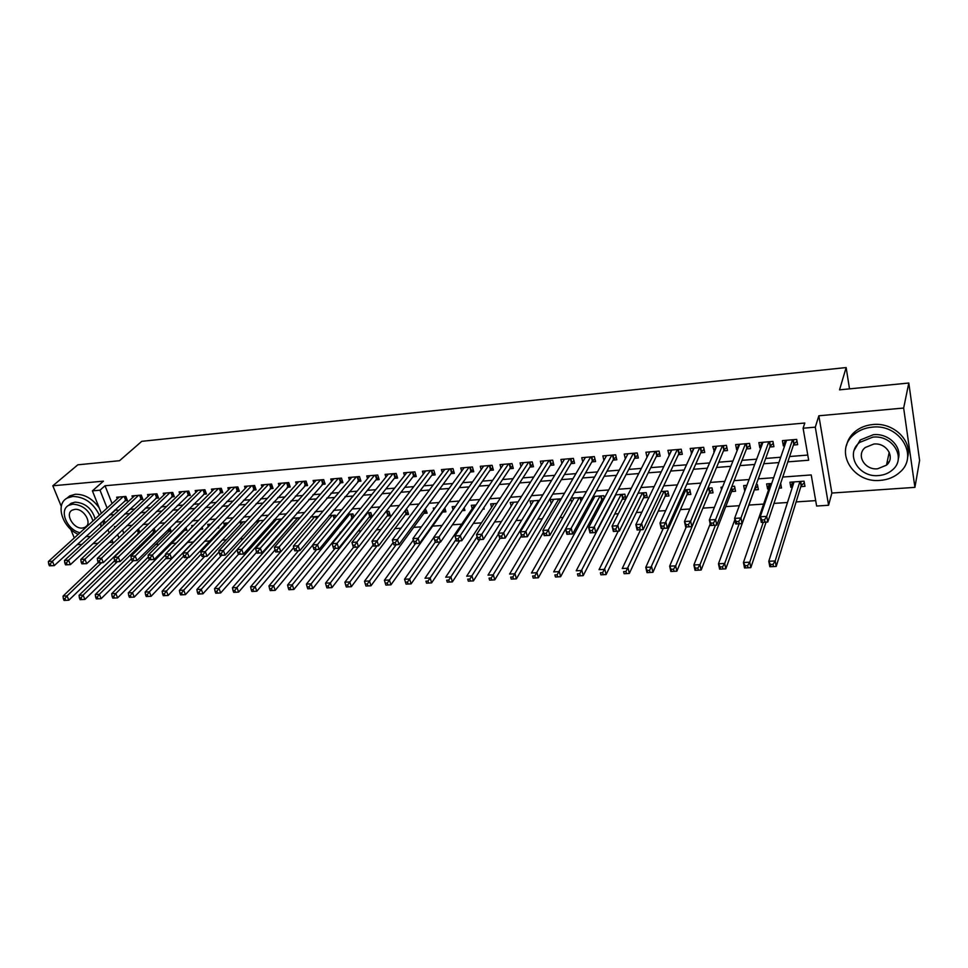 <?xml version="1.0" encoding="UTF-8"?>
<svg xmlns="http://www.w3.org/2000/svg" width="968" height="968" viewBox="0 0 968 968"><rect width="100%" height="100%" fill="white"/><g stroke="black" fill="none" stroke-linecap="round" stroke-linejoin="round"><path stroke-width="1.45" d="M120.371 551.228L119.415 551.288M77.053 544.669L81.953 544.367M92.928 543.617L98.083 543.266M109.033 542.516L112.941 542.249M101.374 513.318L92.396 490.873L103.443 481.156L52.816 485.791L77.839 464.809L119.536 460.707L141.788 441.323L846.141 367.562L839.534 389.85L908.807 383.026L919.6 460.429L914.917 487.364L903.652 408.036L818.855 415.78L815.298 427.154L828.584 505.248L816.629 506.034L811.22 474.937L782.773 477.055M818.855 415.78L831.875 493.051L914.917 487.364M831.875 493.051L828.584 505.248M139.719 545.589L141.993 545.444M155.364 544.548L158.994 544.306M171.191 543.496L176.212 543.169M187.199 542.431L193.297 542.032M204.502 541.281L209.705 540.931M222.132 540.108L226.318 539.829M239.979 538.922L243.125 538.716M258.057 537.724L260.126 537.579M276.364 536.502L277.344 536.441M340.143 532.255L341.45 532.17M358.184 531.057L361.04 530.863M376.455 529.847L380.884 529.544M394.944 528.613L401.006 528.213M413.675 527.366L421.407 526.846M432.635 526.108L442.086 525.479M452.443 524.789L461.688 524.172M473.364 523.398L481.435 522.853M494.563 521.982L501.448 521.522M516.053 520.554L521.716 520.179M537.857 519.102L542.249 518.812M559.964 517.638L563.061 517.432M582.385 516.138L584.152 516.029M593.432 515.412L595.199 515.291M614.74 513.984L618.346 513.754M636.351 512.556L641.832 512.193M658.24 511.092L665.657 510.608M680.431 509.616L689.845 508.999M702.937 508.127L714.396 507.365M725.746 506.603L739.322 505.707M748.881 505.066L763.619 504.086M773.989 503.396L787.48 502.501M796.12 501.92L815.685 500.625M52.816 485.791L61.286 506.385M70.712 529.254L74.282 537.942M908.807 383.026L903.652 408.036M124.775 500.819L127.461 500.589L125.84 496.439L116.644 497.213L117.285 498.835M140.191 499.536L142.901 499.306L141.292 495.12L131.999 495.906L132.64 497.576M155.775 498.23L158.522 498L156.913 493.789L147.523 494.587L148.177 496.306M171.542 496.923L174.313 496.681L172.727 492.446L163.217 493.256L163.882 495.023M187.489 495.592L190.297 495.35L188.724 491.091L179.104 491.901L179.782 493.716M203.619 494.237L206.462 494.007L204.901 489.711L195.173 490.546L195.863 492.409M219.942 492.881L222.821 492.639L221.273 488.32L211.423 489.155L212.125 491.091M236.458 491.502L239.374 491.26L237.838 486.916L227.867 487.763L228.581 489.748M253.168 490.111L256.121 489.869L254.596 485.488L244.517 486.347L245.231 488.392M270.084 488.695L273.061 488.453L271.548 484.048L261.348 484.92L262.086 487.025M287.193 487.267L290.206 487.013L288.718 482.584L278.397 483.468L279.135 485.658M304.521 485.827L307.57 485.573L306.082 481.108L295.639 482.004L296.402 484.254M322.041 484.363L325.139 484.109L323.675 479.62L313.1 480.515L313.862 482.851M339.792 482.887L342.914 482.621L341.462 478.107L330.766 479.015L331.552 481.435M357.749 481.386L360.919 481.12L359.479 476.571L348.649 477.49L349.448 480.007M375.935 479.874L379.141 479.596L377.726 475.022L366.751 475.954L367.562 478.555M394.339 478.337L397.594 478.059L396.19 473.449L385.082 474.393L385.917 477.103M412.985 476.776L416.264 476.498L414.885 471.864L403.644 472.82L404.491 475.627M431.861 475.203L435.189 474.925L433.821 470.254L422.435 471.222L423.294 474.151M450.967 473.606L454.343 473.328L453 468.621L441.469 469.601L442.34 472.65M470.327 471.997L473.739 471.706L472.42 466.975L460.744 467.967L461.639 471.138M489.941 470.363L493.39 470.073L492.095 465.305L480.261 466.31L481.181 469.625M509.797 468.706L513.294 468.415L512.024 463.611L500.032 464.628L500.964 468.101M529.907 467.024L533.465 466.733L532.206 461.893L520.058 462.922L521.014 466.564M550.296 465.33L553.89 465.027L552.655 460.151L540.35 461.204L541.33 465.015M570.938 463.599L574.581 463.297L573.371 458.396L560.908 459.449L561.912 463.466M591.859 461.857L595.55 461.542L594.364 456.606L581.744 457.683L582.772 461.905M613.071 460.09L616.81 459.776L615.648 454.803L602.846 455.892L603.899 460.344M634.56 458.3L638.348 457.985L637.21 452.964L624.239 454.065L625.328 458.784M656.328 456.472L660.176 456.158L659.063 451.112L645.91 452.225L647.035 457.235M678.411 454.633L682.307 454.307L681.218 449.225L667.896 450.362L669.178 455.408M700.784 452.77L704.728 452.443L703.675 447.313L690.172 448.462L691.636 453.532M723.471 450.882L727.476 450.543L726.448 445.377L712.75 446.55L714.408 451.632M746.473 448.958L750.527 448.62L749.534 443.417L735.644 444.602L736.66 449.781L737.495 449.709M769.802 447.01L773.916 446.671L772.948 441.432L758.864 442.63L759.844 447.845L760.921 447.76M792.55 482.016L790.856 487.327L792.344 487.231M800.838 486.626L804.965 486.335L804.057 481.181L789.924 482.209L790.856 487.327M769.427 483.697L767.588 488.985L768.858 488.888M779.058 488.162L781.515 487.993L780.656 483.371M746.606 485.343L744.949 490.594M754.362 489.917L758.38 489.639L757.399 484.569L756.165 484.653M731.59 491.538L735.559 491.26L734.555 486.226L731.869 486.42M709.133 493.135L713.041 492.857L712.012 487.86L707.91 488.15M686.977 494.696L690.837 494.43L689.785 489.469L684.303 489.869M665.113 496.257L668.924 495.979L667.835 491.054L661.023 491.55M643.551 497.782L647.302 497.516L646.2 492.627L638.081 493.22M622.267 499.294L625.812 499.04M601.261 500.783L602.991 500.662M482.826 509.192L484.169 509.095L483.794 507.74M462.184 510.656L464.918 510.463L464.156 507.776M442.618 512.036L445.921 511.806L444.796 507.922M423.899 513.367L427.154 513.137L425.303 508.636M405.398 514.686L408.617 514.456L407.25 509.954L405.556 510.075M387.127 515.98L390.31 515.75L388.93 511.273L386.075 511.479M369.086 517.263L371.894 517.057M351.251 518.521L352.546 518.437M217.098 528.044L218.828 527.923L218.381 526.689M199.965 529.254L202.76 529.06L202.022 527.04M184.114 530.379L186.884 530.186L185.844 527.427M168.444 531.492L171.179 531.299L169.86 527.85M152.944 532.594L155.207 532.436M122.452 529.798L123.795 533.199M127.764 543.217L128.006 543.847M771.665 483.528L766.632 483.903L767.588 488.985M746.909 485.331L743.654 485.561L744.646 490.607M722.515 487.098L720.991 487.206L721.487 489.663M625.921 498.822L624.832 494.176L615.454 494.854M604.347 498.133L603.754 495.701L593.154 496.475M591.811 498.931L592.319 501.037M583.063 497.673L571.156 498.072M570.757 498.75L571.652 502.307M561.271 498.786L550.223 499.585L551.252 503.59M539.515 500.359L530.113 501.037L531.117 504.86M518.049 501.92L510.257 502.477L511.237 506.119M496.874 503.457L490.643 503.904L491.611 507.389M476.002 504.969L471.295 505.308L472.227 508.636M455.396 506.458L452.177 506.688L453.072 509.785M435.068 507.934L433.289 508.067L433.785 509.712M372.135 516.755L370.829 512.592L366.836 512.883M353.864 516.779L352.945 513.887L347.851 514.25M335.836 516.888L335.267 515.17L329.108 515.617M318.024 517.057L317.819 516.428L310.607 516.96M300.056 517.723L292.336 518.279M290.848 519.985L291.09 520.724M281.748 519.042L274.295 519.586M273.617 520.336L274.162 521.873M263.671 520.361L256.653 520.869L257.415 523.023M245.824 521.655L240.124 522.067L240.875 524.148M228.194 522.926L223.777 523.252L224.516 525.273M210.782 524.196L207.624 524.414L208.35 526.386M193.588 525.442L191.664 525.576L192.148 526.894M155.533 532.11L154.057 528.298M139.852 532.364L138.702 529.411L137.71 529.484M137.625 533.683L138.569 533.61M787.843 461.857L808.667 460.224L803.101 428.219L804.807 423.028L105.028 485.742L112.082 503.578M114.66 510.112L118.919 510.257M129.615 509.398L134.637 508.999M145.321 508.139L150.548 507.716M161.208 506.869L166.653 506.433M177.277 505.574L182.94 505.127M193.539 504.28L199.432 503.808M209.996 502.961L216.106 502.465M226.657 501.618L232.998 501.109M243.5 500.274L250.083 499.742M260.561 498.907L267.374 498.363M277.828 497.528L284.882 496.959M295.3 496.124L302.609 495.531M312.979 494.709L320.553 494.103M330.887 493.269L338.727 492.639M349.024 491.817L357.119 491.175M367.38 490.352L375.753 489.675M385.966 488.864L394.629 488.162M404.781 487.352L413.735 486.638M423.851 485.827L433.095 485.089M443.15 484.278L452.697 483.516M462.704 482.717L472.565 481.919M482.524 481.12L492.7 480.309M502.586 479.523L513.088 478.676M522.926 477.889L533.755 477.018M543.532 476.244L554.7 475.349M564.404 474.562L575.924 473.642M585.567 472.868L597.438 471.924M607.009 471.15L619.254 470.17M628.752 469.407L641.36 468.403M650.786 467.641L663.782 466.6M673.123 465.862L686.518 464.785M695.774 464.047L709.568 462.934M718.74 462.208L732.945 461.058M742.033 460.332L756.661 459.159M765.652 458.445L780.716 457.235M789.622 456.521L807.772 455.069M793.445 445.038L797.62 444.687L796.688 439.411L782.41 440.621L783.354 445.885L784.661 445.776M849.505 388.87L846.141 367.562M92.396 490.873L100.007 490.195L107.109 508.091M105.028 485.742L100.007 490.195M803.101 428.219L815.298 427.154M113.317 543.181L111.949 539.757M109.19 532.86L107.896 529.641M105.21 522.901L103.999 519.901M115.954 526.507L114.478 526.616L114.853 527.548M117.576 534.421L118.931 537.833M122.936 547.888L123.178 548.505M773.674 477.72L758.259 478.87M749.063 479.547L734.107 480.66M724.826 481.35L710.306 482.427M700.929 483.117L686.832 484.169M677.37 484.871L663.697 485.888M654.162 486.589L640.889 487.569M631.269 488.283L618.395 489.239M608.703 489.965L596.215 490.885M586.451 491.611L574.339 492.506M564.501 493.244L552.752 494.116M542.854 494.842L531.468 495.689M521.51 496.427L510.475 497.249M500.456 497.988L489.76 498.786M479.68 499.536L469.311 500.299M459.183 501.049L449.14 501.799M438.952 502.549L429.235 503.275M418.999 504.038L409.585 504.727M399.3 505.49L390.189 506.167M379.855 506.942L371.046 507.595M360.677 508.357L352.146 508.986M341.728 509.761L333.488 510.378M323.034 511.152L315.072 511.745M304.569 512.52L296.873 513.088M286.346 513.875L278.917 514.419M268.342 515.206L261.166 515.738M250.567 516.525L243.646 517.045M233.01 517.832L226.331 518.328M215.67 519.114L209.233 519.586M198.537 520.385L192.342 520.844M181.621 521.643L175.656 522.079M164.911 522.877L159.163 523.301M148.394 524.099L142.877 524.511M132.072 525.309L126.772 525.709M109.723 514.649L113.982 514.807M124.715 513.96L129.773 513.56M140.481 512.725L145.732 512.302M156.429 511.467L161.898 511.043M172.558 510.196L178.245 509.749M188.881 508.914L194.786 508.454M205.398 507.619L211.532 507.135M222.108 506.3L228.472 505.804M239.036 504.981L245.63 504.461M256.157 503.626L262.993 503.094M273.484 502.271L280.575 501.714M291.029 500.892L298.374 500.311M308.792 499.5L316.391 498.895M326.773 498.084L334.638 497.467M344.971 496.657L353.114 496.015M363.411 495.205L371.833 494.539M382.082 493.74L390.782 493.051M400.982 492.252L409.972 491.55M420.136 490.752L429.429 490.014M439.532 489.227L449.128 488.465M459.183 487.678L469.081 486.904M479.087 486.118L489.312 485.319M499.246 484.532L509.797 483.697M519.683 482.923L530.573 482.076M540.386 481.302L551.615 480.418M561.38 479.656L572.959 478.736M582.639 477.974L594.582 477.042M604.201 476.28L616.507 475.324M626.054 474.574L638.735 473.57M648.209 472.832L661.277 471.803M670.679 471.065L684.134 470M693.451 469.274L707.318 468.185M716.55 467.459L730.84 466.334M739.975 465.62L754.689 464.459M763.74 463.757L778.889 462.559M114.853 510.584L109.904 515.121M785.254 440.379L783.354 445.885M761.889 442.364L759.844 447.845M738.85 444.324L736.66 449.781M716.114 446.26L713.791 451.681M693.693 448.172L691.237 453.569M671.574 450.047L668.985 455.42M786.089 441.638L785.798 440.343M797.015 441.226L793.724 444.203L767.769 522.018L761.308 522.418L760.231 516.779L786.56 440.271M761.937 519.985L760.231 516.779L766.692 516.38L767.769 522.018L764.95 522.091L764.526 519.828L761.937 519.985L762.36 522.248L764.95 522.091M792.514 439.762L766.692 516.38L764.526 519.828M761.308 522.418L762.36 522.248M793.288 481.967L793.639 483.153M794.038 481.907L768.786 561.271L775.174 560.956L776.215 566.437L801.105 485.754L804.323 482.705M773.045 564.392L770.48 564.513L770.903 566.703L773.456 566.582L773.045 564.392L775.174 560.956L799.931 481.483M770.903 566.703L769.838 566.74L768.786 561.271L770.48 564.513M776.215 566.437L773.456 566.582M880.323 480.37C887.983 479.753 894.456 477.079 899.744 472.348C919.346 456.182 899.78 423.597 872.192 427.154C865.126 427.832 859.1 430.264 854.115 434.426C833.484 450.543 852.59 483.48 880.323 480.37M907.536 457.646C912.606 440.597 893.295 422.121 872.833 424.541C865.779 425.218 859.765 427.65 854.792 431.813C850.4 435.624 847.641 440.186 846.516 445.498M854.212 450.265L860.189 440.016L873.354 434.705C888.334 432.974 902.309 446.684 898.256 459.062M878.641 475.554C884.123 475.094 888.745 473.195 892.532 469.855C906.786 458.203 892.702 434.644 872.773 437.149L859.572 442.461C844.786 454.089 858.628 477.829 878.641 475.554M873.826 444.046L865.247 447.506C855.772 455.008 864.726 470.279 877.613 468.79L886.482 465.16C895.727 457.658 886.676 442.449 873.826 444.046M886.882 463.297L889.156 461.675M85.85 536.587L90.484 536.49M100.72 527.04L101.108 522.563M99.389 515.109C93.279 502.949 84.397 496.729 72.745 496.451L67.312 498.024C54.946 503.904 62.23 527.427 78.239 534.348M103.165 524.789L103.552 520.312M99.159 507.776C92.468 498.617 84.506 494.103 75.262 494.273L69.841 495.846L66.586 498.459M68.522 505.453L71.1 503.287L75.056 502.15C85.111 502.815 91.839 508.406 95.215 518.909M92.928 520.99C89.54 510.463 82.8 504.86 72.733 504.183L68.764 505.32C58.685 510.075 66.986 529.98 80.029 532.715M74.851 509.374L72.261 510.112C64.59 513.742 73.459 529.23 82.462 528.056L85.148 527.282C92.759 523.664 83.877 508.139 74.851 509.374M762.566 443.332L762.385 442.328M773.299 443.32L770.105 446.175L742.069 523.591L735.704 523.978L734.591 518.388L762.953 442.279M736.237 521.571L734.591 518.388L740.956 517.989L742.069 523.591L739.237 523.664L738.79 521.413L736.237 521.571L736.684 523.809L739.237 523.664M768.822 441.783L740.956 517.989L738.79 521.413M735.704 523.978L736.684 523.809M739.407 444.941L739.286 444.288M749.91 445.389L746.8 448.124L716.768 525.128L710.5 525.515L709.338 519.973L739.685 444.251M710.923 523.144L709.338 519.973L715.618 519.586L716.768 525.128L713.9 525.201L713.44 522.986L710.923 523.144L711.383 525.358L713.9 525.201M745.469 443.767L715.618 519.586L713.44 522.986M710.5 525.515L711.383 525.358M726.847 447.422L723.822 450.047L691.842 526.653L685.671 527.04L684.473 521.534L716.731 446.212M685.997 524.68L684.473 521.534L690.656 521.147L691.842 526.653L688.95 526.737L688.478 524.523L685.997 524.68L686.481 526.882L688.95 526.737M722.443 445.728L690.656 521.147L688.478 524.523M685.671 527.04L686.481 526.882M704.111 449.418L701.147 451.947L667.291 528.153L661.205 528.528L659.982 523.083L694.092 448.136M661.446 526.193L659.982 523.083L666.069 522.696L667.291 528.153L664.375 528.238L663.891 526.048L661.446 526.193L661.943 528.383L664.375 528.238M699.731 447.652L663.891 526.048M661.205 528.528L661.943 528.383M770.117 483.649L770.334 484.605M780.051 485.222L780.861 484.496M770.685 483.601L743.436 562.517L749.74 562.202L750.817 567.647L766.087 522.115M747.599 565.615L745.07 565.736L745.505 567.913L748.034 567.793L747.599 565.615L749.74 562.202L763.256 522.296M745.505 567.913L744.525 567.95L743.436 562.517L745.07 565.736M750.817 567.647L748.034 567.793M734.857 519.707L718.474 563.751L724.681 563.449L725.794 568.845L754.665 489.058L757.726 486.251M722.539 566.837L720.047 566.946L720.495 569.111L722.987 568.99L722.539 566.837L724.681 563.449L739.177 523.761M720.495 569.111L719.599 569.136L718.474 563.751L720.047 566.946M725.794 568.845L722.987 568.99M710.185 524.003L693.875 564.961L699.997 564.659L701.147 570.019L731.929 490.679L734.906 487.981M697.855 568.022L695.399 568.143L695.859 570.285L698.315 570.164L697.855 568.022L699.997 564.659L715.437 525.213M695.859 570.285L695.036 570.309L693.875 564.961L695.399 568.143M701.147 570.019L698.315 570.164M686.239 527.003L669.65 566.159L675.676 565.869L676.85 571.181L709.484 492.276L712.387 489.687M673.534 569.208L671.114 569.317L671.598 571.447L674.006 571.326L673.534 569.208L675.676 565.869L708.104 488.138M671.598 571.447L670.836 571.471L669.65 566.159L671.114 569.317M676.85 571.181L674.006 571.326M681.678 451.39L678.798 453.823L643.103 529.629L637.113 530.004L635.855 524.596L671.768 450.035M637.271 527.693L635.855 524.596L641.857 524.22L643.103 529.629L640.175 529.714L639.666 527.548L637.271 527.693L637.767 529.859L640.175 529.714M677.322 449.563L639.666 527.548M637.113 530.004L637.767 529.859M663.249 528.407L645.777 567.345L651.706 567.042L652.928 572.318L687.353 493.849L690.184 491.369M649.564 570.358L647.193 570.479L647.677 572.584L650.048 572.475L649.564 570.358L685.913 489.748M647.677 572.584L646.999 572.608L645.777 567.345L647.193 570.479M652.928 572.318L650.048 572.475M659.547 453.326L656.74 455.662L619.266 531.093L613.361 531.456L612.078 526.084L649.746 451.899M613.434 529.169L612.078 526.084L617.983 525.709L619.266 531.093L616.326 531.166L615.805 529.024L613.434 529.169L613.954 531.311L616.326 531.166M655.215 451.439L615.805 529.024M640.586 529.786L622.255 568.506L628.099 568.216L629.345 573.443L665.512 495.41L668.271 493.014M625.957 571.507L623.61 571.616L624.106 573.709L626.453 573.601L625.957 571.507L664.036 491.333M624.106 573.709L623.61 571.616M629.345 573.443L626.453 573.601M637.718 455.238L634.984 457.477L595.792 532.521L589.972 532.884L588.653 527.56L628.014 453.75M589.96 530.621L588.653 527.56L594.473 527.197L595.792 532.521L592.815 532.606L592.295 530.476L589.96 530.621L590.492 532.751L592.815 532.606M633.411 453.29L592.295 530.476M618.225 531.154L599.059 569.644L604.831 569.365L606.101 574.556L643.962 496.947L646.648 494.636M602.677 572.632L600.378 572.741L600.886 574.823L603.197 574.714L602.677 572.632L642.437 492.906M600.886 574.823L600.378 572.741M606.101 574.556L603.197 574.714M616.18 457.114L613.506 459.28L572.645 533.937L566.921 534.288L565.566 529.012L606.573 455.577M574.193 497.842L531.48 572.983L536.998 572.717L538.353 577.787L565.578 529.036L571.314 528.649L572.645 533.937L569.668 534.021L569.124 531.904L566.824 532.049L567.369 534.167L569.668 534.021M611.897 455.117L569.124 531.904M565.566 529.012L566.824 532.049M615.842 494.829L576.214 570.781L581.889 570.491L583.196 575.645L622.69 498.459L625.316 496.245M579.747 573.734L577.472 573.855L577.993 575.912L580.268 575.803L579.747 573.734L621.129 494.442M577.993 575.912L577.472 573.855M583.196 575.645L580.268 575.803M594.933 458.965L592.331 461.046L549.848 535.328L544.197 535.679L542.818 530.44L585.41 457.368M544.028 533.453L542.818 530.44L548.481 530.077L549.848 535.328L546.835 535.413L546.291 533.32L544.028 533.453L544.573 535.558L546.835 535.413M590.674 456.92L546.291 533.32M594.884 496.342L553.684 571.882L559.286 571.616L560.617 576.722L601.709 499.948L604.262 497.818M557.132 574.835L554.894 574.944L555.426 576.989L557.677 576.88L557.132 574.835L600.099 495.967M555.426 576.989L554.894 574.944M560.617 576.722L557.677 576.88M573.964 460.792L571.423 462.801L527.366 536.708L521.8 537.046L520.397 531.843L564.538 459.147M521.558 534.844L520.397 531.843L525.975 531.492L527.366 536.708L524.341 536.792L523.785 534.711L521.558 534.844L522.115 536.925L524.341 536.792M569.729 458.699L523.785 534.711M534.844 575.912L532.642 576.02L533.186 578.053L535.401 577.944L534.844 575.912L579.336 497.479M533.186 578.053L532.642 576.02M538.353 577.787L535.401 577.944M553.273 462.583L550.792 464.531L505.211 538.063L499.718 538.389L498.29 533.235L543.931 460.901M499.403 536.212L498.29 533.235L503.784 532.884L505.211 538.063L502.174 538.148L501.606 536.078L499.403 536.212L499.972 538.281L502.174 538.148M549.05 460.466L501.606 536.078M553.769 499.331L509.579 574.06L515.024 573.794L516.404 578.84L543.351 532.461M512.871 576.976L510.693 577.085L511.249 579.094L513.427 578.997L512.871 576.976L558.851 498.956M511.249 579.094L510.693 577.085M516.404 578.84L513.427 578.997M532.848 464.362L530.428 466.225L483.359 539.394L477.95 539.721L476.498 534.602L523.591 462.619M477.563 537.567L476.498 534.602L481.919 534.263L483.359 539.394L480.309 539.491L479.729 537.434L477.563 537.567L478.144 539.612L480.309 539.491M528.649 462.196L479.729 537.434M533.61 500.795L487.993 575.137L493.353 574.871L494.769 579.868L521.425 535.679M491.212 578.029L489.058 578.126L489.626 580.122L491.78 580.026L491.212 578.029L538.631 500.42M489.626 580.122L489.058 578.126M494.769 579.868L491.78 580.026M513.706 502.235L466.697 576.178L471.997 575.924L473.425 580.885L500.008 538.377M469.843 579.058L467.726 579.154L468.306 581.151L470.424 581.042L469.843 579.058L498.472 533.9M468.306 581.151L467.726 579.154M473.425 580.885L470.424 581.042M494.067 503.65L445.704 577.218L450.919 576.964L452.383 581.889L479.741 539.612M448.777 580.074L446.684 580.183L447.264 582.155L449.358 582.046L448.777 580.074L477.115 536.792M447.264 582.155L446.684 580.183M452.383 581.889L449.358 582.046M512.689 466.104L510.317 467.907L461.821 540.713L456.485 541.039L455.008 535.945L503.517 464.325M456.037 538.898L455.008 535.945L460.357 535.619L461.821 540.713L458.759 540.797L458.166 538.765L456.037 538.898L456.618 540.931L458.759 540.797M508.515 463.902L458.166 538.765M492.785 467.834L490.474 469.565L440.585 542.007L435.322 542.334L433.821 537.276L483.697 466.019M434.801 540.204L433.821 537.276L439.097 536.95L440.585 542.007L437.512 542.104L436.907 540.071L434.801 540.204L435.406 542.225L437.512 542.104M488.634 465.596L436.907 540.071M473.134 469.528L470.884 471.21L419.64 543.29L414.449 543.605L412.925 538.595L464.144 467.677M413.868 541.499L412.925 538.595L418.128 538.269L419.64 543.29L416.555 543.387L415.95 541.378L413.868 541.499L414.473 543.508L416.555 543.387M469.008 467.266L415.95 541.378M474.659 505.066L424.988 578.247L430.143 577.993L431.619 582.881L459.727 540.834M427.989 581.078L425.932 581.187L426.525 583.135L428.582 583.038L427.989 581.078L456.049 539.515M426.525 583.135L425.932 581.187M431.619 582.881L428.582 583.038M449.624 468.911L397.449 539.563L392.318 539.89L444.82 469.323M453.738 471.198L451.548 472.832L398.985 544.548L393.867 544.863L395.888 544.645L395.271 542.649L393.214 542.782L393.831 544.766M395.271 542.649L397.449 539.563L398.985 544.548L395.888 544.645M392.318 539.89L393.214 542.782M463.418 508.865L464.289 508.224M433.858 537.385L404.551 579.251L409.633 578.997L411.134 583.861L439.968 542.044M407.492 582.071L405.459 582.167L406.064 584.115L408.097 584.019L407.492 582.071L435.261 542.116M405.459 582.167L404.551 579.251M411.134 583.861L408.097 584.019M430.494 470.533L377.048 540.846L371.99 541.16L425.751 470.944M434.584 472.856L432.442 474.429L378.609 545.795L373.563 546.097L375.499 545.891L374.87 543.907L372.849 544.04L373.479 546.012M374.87 543.907L377.048 540.846L378.609 545.795L375.499 545.891M371.99 541.16L372.849 544.04M413.372 540.035L384.405 580.243L389.414 580.001L390.939 584.829L443.187 511.237L445.292 509.628M387.273 583.051L385.264 583.147L385.881 585.083L387.878 584.987L387.273 583.051L415.49 543.544M385.264 583.147L384.405 580.243M390.939 584.829L387.878 584.987M411.606 472.142L356.938 542.104L351.941 542.419L406.911 472.541M415.671 474.489L413.578 476.002L358.511 547.017L353.538 547.331L355.389 547.126L354.76 545.153L352.763 545.274L353.393 547.247M354.76 545.153L356.938 542.104L358.511 547.017L355.389 547.126M351.941 542.419L352.763 545.274M393.153 542.576L364.512 581.224L369.461 580.981L371.01 585.773L424.48 512.568L426.525 511.019M367.32 584.019L365.335 584.115L365.964 586.027L367.937 585.93L367.32 584.019L396.142 544.718M365.335 584.115L364.512 581.224M371.01 585.773L367.937 585.93M392.947 473.727L337.082 543.351L332.169 543.665L388.313 474.126M396.989 476.099L394.956 477.563L338.691 548.227L333.585 548.457L335.557 548.336L334.916 546.375L332.944 546.509L333.585 548.457M334.916 546.375L337.082 543.351L338.691 548.227L335.557 548.336M332.169 543.665L332.944 546.509M373.164 545.044L344.898 582.191L349.775 581.962L351.336 586.717L405.991 513.887L408 512.387M347.633 584.974L345.685 585.059L346.314 586.971L348.262 586.874L347.633 584.974L377.036 545.891M345.685 585.059L344.898 582.191M351.336 586.717L348.262 586.874M374.519 475.3L317.504 544.585L312.652 544.887L369.945 475.687M378.548 477.684L376.564 479.099L319.125 549.425L314.043 549.642L315.979 549.534L315.338 547.586L313.39 547.707L314.043 549.642M315.338 547.586L317.504 544.585L319.125 549.425L315.979 549.534M312.652 544.887L313.39 547.707M353.514 547.307L325.538 583.147L330.354 582.918L331.939 587.636L387.744 515.182L389.693 513.742M328.212 585.906L326.289 586.003L326.918 587.891L328.854 587.806L328.212 585.906L330.354 582.918L358.184 547.041M326.289 586.003L325.538 583.147M331.939 587.636L328.854 587.806M356.321 476.849L298.18 545.795L293.401 546.097L351.795 477.224M360.326 479.245L299.826 550.611L294.756 550.828L296.68 550.707L296.014 548.783L294.103 548.904L294.756 550.828M296.014 548.783L298.18 545.795L299.826 550.611L296.68 550.707M293.401 546.097L294.103 548.904M334.94 548.457L306.433 584.091L311.176 583.861L312.785 588.556L369.703 516.464L371.603 515.073M309.046 586.838L307.146 586.923L307.788 588.81L309.687 588.713L309.046 586.838L311.176 583.861L367.683 512.822M307.146 586.923L306.433 584.091M312.785 588.556L309.687 588.713M338.34 478.374L279.123 546.993L274.392 547.295L333.875 478.749M342.333 480.793L280.781 551.772L275.723 551.99L277.622 551.869L276.957 549.969L275.057 550.078L275.723 551.99M276.957 549.969L279.123 546.993L280.781 551.772L277.622 551.869M274.392 547.295L275.057 550.078M316.609 549.582L287.569 585.023L292.263 584.793L293.885 589.452L353.744 516.38M290.122 587.757L288.246 587.842L288.9 589.706L290.775 589.621L290.122 587.757L292.263 584.793L349.835 514.117M288.246 587.842L287.569 585.023M293.885 589.452L290.775 589.621M320.577 479.886L260.307 548.178L255.637 548.469L316.173 480.261M324.558 482.318L261.989 552.922L256.943 553.139L258.819 553.018L258.141 551.131L256.278 551.24L256.943 553.139M258.141 551.131L260.307 548.178L261.989 552.922L258.819 553.018M255.637 548.469L256.278 551.24M303.032 481.374L241.734 549.34L237.136 549.63L298.676 481.737M306.989 483.831L243.428 554.047L238.418 554.277L240.258 554.156L239.58 552.268L237.729 552.389L238.418 554.277M239.58 552.268L241.734 549.34L243.428 554.047L240.258 554.156M237.136 549.63L237.729 552.389M285.693 482.851L223.414 550.49L218.865 550.78L281.398 483.214M289.638 485.319L225.121 555.172L220.123 555.39L221.938 555.281L221.248 553.406L219.433 553.514L220.123 555.39M221.248 553.406L223.414 550.49L225.121 555.172L221.938 555.281M218.865 550.78L219.433 553.514M298.507 550.683L268.959 585.942L273.581 585.713L275.227 590.347L312.7 545.069M271.451 588.653L269.6 588.75L270.266 590.601L272.117 590.504L271.451 588.653L273.581 585.713L332.206 515.387M269.6 588.75L268.959 585.942M275.227 590.347L272.117 590.504M280.635 551.784L250.579 586.85L255.153 586.632L256.81 591.23L293.764 547.561M253.023 589.548L251.196 589.633L251.862 591.472L253.689 591.387L253.023 589.548L255.153 586.632L314.781 516.658M251.196 589.633L250.579 586.85M256.81 591.23L253.689 591.387M293.292 518.207L232.441 587.745L236.954 587.528L238.624 592.089L275.033 549.981M234.825 590.432L233.022 590.516L233.699 592.343L235.502 592.259L234.825 590.432L236.954 587.528L297.563 517.904M233.022 590.516L232.441 587.745M238.624 592.089L235.502 592.259M268.572 484.303L205.325 551.627L200.836 551.905L264.325 484.666M272.492 486.783L207.043 556.273L202.058 556.491L203.849 556.382L203.159 554.519L201.368 554.64L202.058 556.491M203.159 554.519L205.325 551.627L207.043 556.273L203.849 556.382M200.836 551.905L201.368 554.64M276.328 519.441L214.533 588.629L218.986 588.411L220.68 592.948L256.629 552.22M216.868 591.291L215.09 591.387L215.755 593.202L217.546 593.118L216.868 591.291L218.986 588.411L280.551 519.138M215.09 591.387L214.533 588.629M220.68 592.948L217.546 593.118M251.644 485.742L187.453 552.752L183.025 553.03L247.445 486.093M255.552 488.235L189.196 557.362L184.235 557.58L186.001 557.471L185.299 555.632L183.533 555.741L184.235 557.58M185.299 555.632L187.453 552.752L189.196 557.362L186.001 557.471M183.025 553.03L183.533 555.741M259.569 520.651L196.855 589.512L201.259 589.294L202.953 593.795L238.527 554.289M199.13 592.15L197.375 592.235L198.053 594.037L199.819 593.953L199.13 592.15L201.259 589.294L237.148 549.691M197.375 592.235L196.855 589.512M202.953 593.795L199.819 593.953M234.922 487.158L169.823 553.853L165.455 554.132L230.771 487.509M238.806 489.675L171.578 558.439L166.629 558.657L168.384 558.548L167.67 556.721L165.927 556.83L166.629 558.657M167.67 556.721L169.823 553.853L171.578 558.439L168.384 558.548M165.455 554.132L165.927 556.83M243.004 521.861L179.395 590.371L183.738 590.153L185.457 594.63L221.478 555.39M181.621 592.997L179.879 593.082L180.568 594.872L182.311 594.8L181.621 592.997L183.738 590.153L219.095 551.893M179.879 593.082L179.395 590.371M185.457 594.63L182.311 594.8M218.393 488.562L152.412 554.954L148.104 555.221L214.291 488.913M222.265 491.079L154.19 559.504L149.254 559.722L150.984 559.613L150.27 557.798L148.54 557.895L149.254 559.722M150.27 557.798L152.412 554.954L154.19 559.504L150.984 559.613M148.104 555.221L148.54 557.895M226.633 523.047L162.152 591.218L166.448 591.012L168.178 595.453L204.684 556.418M164.33 593.844L162.612 593.916L163.302 595.695L165.02 595.622L164.33 593.844L166.448 591.012L201.247 554.035M162.612 593.916L162.152 591.218M168.178 595.453L165.02 595.622M202.058 489.953L135.23 556.031L130.958 556.298L198.004 490.304M205.906 492.482L137.008 560.557L132.084 560.774L133.79 560.666L133.076 558.851L131.37 558.959L132.084 560.774M133.076 558.851L135.23 556.031L137.008 560.557L133.79 560.666M130.958 556.298L131.37 558.959M185.904 491.333L118.253 557.096L114.042 557.362L181.899 491.671M189.752 493.861L120.044 561.585L115.144 561.803L116.825 561.706L116.1 559.903L114.418 560.012L115.144 561.803M116.1 559.903L118.253 557.096L120.044 561.585L116.825 561.706M114.042 557.362L114.418 560.012M169.944 492.688L101.483 558.149L97.32 558.415L165.988 493.027M173.768 495.229L103.298 562.614L98.409 562.832L100.067 562.723L99.341 560.944L97.683 561.041L98.409 562.832M99.341 560.944L101.483 558.149L103.298 562.614L100.067 562.723M97.32 558.415L97.683 561.041M210.443 524.22L145.127 592.065L149.362 591.847L151.105 596.276L188.094 557.435M147.245 594.667L145.551 594.751L146.253 596.518L147.947 596.433L147.245 594.667L149.362 591.847L183.654 556.068M145.551 594.751L145.127 592.065M151.105 596.276L147.947 596.433M165.576 554.846L128.308 592.888L132.495 592.682L134.25 597.074L202.179 527.487M130.377 595.477L128.708 595.562L129.41 597.316L131.091 597.244L130.377 595.477L132.495 592.682L166.363 557.955M128.708 595.562L128.308 592.888M134.25 597.074L131.091 597.244M148.37 556.89L111.695 593.711L115.821 593.505L117.6 597.873L186.304 528.649M113.716 596.288L112.07 596.373L112.772 598.115L114.43 598.03L113.716 596.288L115.821 593.505L149.338 559.734M112.07 596.373L111.695 593.711M117.6 597.873L114.43 598.03M154.166 494.031L84.918 559.189L80.816 559.443L150.258 494.358M157.978 496.572L86.745 563.63L81.869 563.836L83.514 563.739L82.788 561.96L81.143 562.069L81.869 563.836M82.788 561.96L84.918 559.189L86.745 563.63L83.514 563.739M80.816 559.443L81.143 562.069M131.358 558.887L95.287 594.521L99.365 594.316L101.144 598.66L170.61 529.798M97.26 597.087L95.626 597.159L96.34 598.902L97.974 598.817L97.26 597.087L99.365 594.316L133.185 560.787M95.626 597.159L95.287 594.521M101.144 598.66L97.974 598.817M138.569 495.35L68.571 560.218L64.505 560.472L134.697 495.676M142.357 497.903L70.398 564.622L65.546 564.84L67.167 564.743L66.429 562.977L64.808 563.073L65.546 564.84M66.429 562.977L68.571 560.218L70.398 564.622L67.167 564.743M64.505 560.472L64.808 563.073M114.696 560.69L79.073 595.32L83.103 595.126L84.894 599.434L155.086 530.924M81.01 597.873L79.388 597.946L80.114 599.676L81.723 599.591L81.01 597.873L83.103 595.126L117.285 561.755M79.388 597.946L79.073 595.32M84.894 599.434L81.723 599.591M123.154 496.669L52.405 561.234L48.4 561.488L119.318 496.983M126.929 499.222L54.256 565.615L49.416 565.82L51.026 565.723L50.275 563.969L48.678 564.078L49.416 565.82M50.275 563.969L52.405 561.234L54.256 565.615L51.026 565.723M48.4 561.488L48.678 564.078M98.24 562.42L63.053 596.106L67.034 595.913L68.849 600.196L139.731 532.049M64.941 598.648L63.343 598.72L64.07 600.438L65.667 600.366L64.941 598.648L67.034 595.913L101.579 562.723M63.343 598.72L63.053 596.106M68.849 600.196L65.667 600.366M793.3 439.702L794.026 443.792M792.937 439.726L793.724 444.203M801.105 485.754L800.342 481.459M801.407 485.331L800.705 481.423M769.657 441.711L770.407 445.776M769.282 441.747L770.105 446.175M746.34 443.695L747.115 447.724M745.953 443.719L746.8 448.124M723.338 445.643L724.137 449.648M722.939 445.679L723.822 450.047M700.663 447.579L701.485 451.548M700.251 447.603L701.147 451.947M731.929 490.679L731.336 487.751M732.244 490.268L731.602 487.073M709.484 492.276L708.624 488.102M709.81 491.865L709.024 488.078M678.29 449.479L679.137 453.423M677.878 449.515L678.798 453.823M687.353 493.849L686.469 489.711M687.679 493.45L686.881 489.675M656.219 451.354L657.09 455.262M655.796 451.39L656.74 455.662M665.512 495.41L664.605 491.296M665.851 494.999L665.028 491.26M634.451 453.205L635.335 457.09M634.016 453.242L634.984 457.477M643.962 496.947L643.03 492.857M644.301 496.536L643.466 492.821M612.962 455.033L613.869 458.892M612.526 455.069L613.506 459.28M622.69 498.459L621.746 494.406M623.041 498.06L622.182 494.37M591.775 456.836L592.694 460.659M591.315 456.872L592.331 461.046M601.709 499.948L600.729 495.918M602.06 499.548L601.176 495.894M570.854 458.602L571.798 462.414M570.394 458.651L571.423 462.801M580.981 501.4L580.001 497.431M581.308 500.831L580.449 497.395M550.211 460.369L551.167 464.144M549.739 460.405L550.792 464.531M560.036 500.904L559.528 498.907M560.363 500.335L559.988 498.871M529.835 462.099L530.803 465.85M529.351 462.135L530.428 466.225M509.712 463.805L510.717 467.532M509.241 463.841L510.317 467.907M489.869 465.487L490.873 469.19M489.372 465.535L490.474 469.565M470.266 467.157L471.283 470.835M469.77 467.205L470.884 471.21M450.906 468.802L451.947 472.457M450.41 468.851L451.548 472.832M431.801 470.424L432.853 474.054M431.292 470.472L432.442 474.429M443.187 511.237L442.969 510.475M443.598 510.85L443.332 509.967M412.925 472.033L414.001 475.627M412.416 472.069L413.578 476.002M424.48 512.568L423.887 510.572M424.879 512.193L424.25 510.063M394.291 473.618L395.38 477.188M393.77 473.654L394.956 477.563M405.991 513.887L405.048 510.753M406.403 513.5L405.423 510.257M375.886 475.179L376.988 478.736M375.354 475.227L376.564 479.099M387.744 515.182L386.583 511.443M388.156 514.807L387.103 511.406M357.7 476.728L358.813 480.249M357.18 476.776L358.39 480.624M369.703 516.464L368.53 512.75M370.127 516.089L369.062 512.713M339.744 478.252L340.869 481.761M339.211 478.301L340.446 482.124M351.892 517.735L350.706 514.044M352.316 517.36L351.239 514.008M322.005 479.765L323.143 483.238M321.461 479.801L322.707 483.601M304.484 481.253L305.634 484.714M303.94 481.302L305.186 485.077M287.169 482.717L288.331 486.154M286.613 482.766L287.883 486.517M334.226 518.824L333.089 515.327M334.625 518.352L333.621 515.291M316.451 518.909L315.677 516.585M316.851 518.437L316.221 516.549M298.894 519.066L298.471 517.832M299.293 518.594L299.027 517.795M270.06 484.181L271.234 487.594M269.503 484.218L270.786 487.945M253.144 485.609L254.33 489.009M252.588 485.658L253.882 489.36M236.434 487.037L237.632 490.401M235.877 487.086L237.184 490.764M219.93 488.441L221.127 491.792M219.361 488.489L220.68 492.143M203.607 489.82L204.817 493.16M203.038 489.869L204.357 493.511M187.477 491.199L188.699 494.503M186.897 491.248L188.24 494.854M171.53 492.555L172.764 495.834M170.949 492.603L172.292 496.185M184.852 529.629L184.525 528.758M185.311 529.278L184.961 528.322M155.763 493.886L157.01 497.165M155.183 493.934L156.538 497.504M169.194 530.742L168.577 529.133M169.654 530.391L169.013 528.697M140.178 495.217L141.437 498.459M139.598 495.265L140.965 498.81M153.706 531.856L152.811 529.532M154.166 531.492L153.246 529.097M124.775 496.524L126.034 499.754M124.182 496.572L125.562 500.093M138.388 532.944L137.226 529.956M138.86 532.582L137.662 529.532M889.229 452.225L886.482 465.16M860.189 440.016L859.572 442.461M854.115 434.426L854.792 431.813M86.938 525.648L85.148 527.282M71.1 503.287L68.764 505.32M67.312 498.024L69.841 495.846"/></g></svg>
